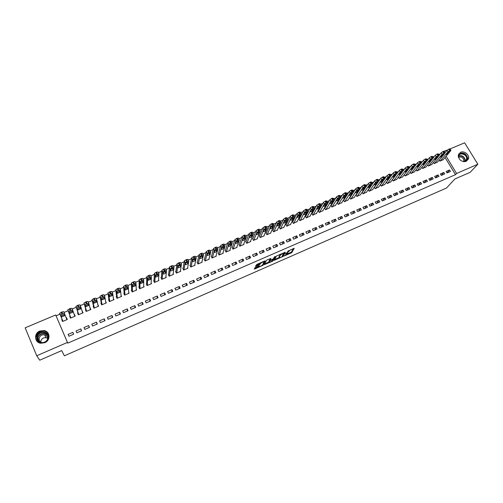 <?xml version="1.0" encoding="UTF-8"?>
<svg xmlns="http://www.w3.org/2000/svg" width="503" height="503" viewBox="0 0 503 503"><rect width="100%" height="100%" fill="white"/><g stroke="black" fill="none" stroke-linecap="round" stroke-linejoin="round"><path stroke-width="0.75" d="M284 256.09L291.784 252.632L294.211 248.312L287.622 251.261C288.835 250.764 289.376 250.727 289.244 251.142L285.182 253.896L286.408 253.487C287.615 252.996 288.15 252.952 288.024 253.361L284 256.09M39.844 331.018L44.151 330.572C50.243 331.527 50.728 340.443 44.754 342.719L40.661 343.228C34.336 342.461 33.758 333.282 39.844 331.018M460.647 152.264C464.382 150.447 469.833 155.094 468.431 158.91L466.218 161.35C461.157 161.997 458.541 159.841 458.365 154.88L460.647 152.264M255.562 267.382L254.807 267.892L254.298 269.03L254.845 268.973L263.195 265.15L265.182 260.969L264.641 261.019L256.901 264.396L255.511 266.326L259.353 264.829L260.46 263.572C262.057 262.27 263.214 261.774 263.93 262.088L262.61 264.867C261.051 266.144 259.906 266.634 259.177 266.339L259.385 265.892L258.844 265.942L255.562 267.382M255.851 265.565L259.768 263.679L260.108 264.333L260.082 263.012M262.717 264.66L263.201 265.138L262.868 264.49L264.484 261.088M287.791 253.776L291.451 251.997L291.784 252.632L291.451 251.997L293.425 248.469M59.92 314.174L56.059 315.802L67.767 343.147L455.479 174.673L456.579 173.466L446.111 156.213M67.767 343.147L67.44 342.424L36.738 355.759L25.15 327.83L55.695 314.972L67.44 342.424M450.059 148.938L464.627 142.802L477.85 164.23L470.154 172.322L454.869 178.993L446.545 187.996L64.34 355.816L61.718 350.604L39.737 360.198L36.738 355.759M477.85 164.23L456.579 173.466M274.267 260.296L283.007 256.473L285.302 252.198L276.424 256.058L274.267 260.296M282.655 255.87L283.013 256.467L282.68 255.832L284.541 252.343M272.4 261.29L264.327 264.647L266.326 260.472L267.093 259.95L270.916 258.473L270.067 260.189L270.595 260.145L273.506 258.699L274.418 256.888L275.323 256.492L273.142 260.793L272.4 261.29L272.192 260.9M81.587 330.773L80.788 328.937L76.041 330.98L76.84 332.823L81.587 330.773M70.08 316.136L69.691 316.305L70.477 318.129L75.211 316.117L74.161 314.406M97.28 323.995L96.475 322.171L91.791 324.19L92.596 326.019L97.28 323.995M85.78 309.477L85.391 309.647L86.189 311.451L90.861 309.471L89.968 307.704M112.773 317.305L111.962 315.494L107.34 317.487L108.145 319.304L112.773 317.305M101.285 302.907L100.902 303.07L101.7 304.862L106.315 302.9L105.624 301.36M128.07 310.697L127.253 308.905L122.688 310.873L123.505 312.671L128.07 310.697M116.589 296.418L116.212 296.581L117.017 298.354L121.575 296.424L121.06 295.286M143.173 304.17L142.355 302.397L137.847 304.34L138.665 306.12L143.173 304.17M131.704 290.011L131.327 290.168L132.138 291.935L136.64 290.024L136.225 289.131M158.093 297.732L157.263 295.971L152.811 297.889L153.635 299.656L158.093 297.732M146.631 283.679L146.26 283.843L147.071 285.591L151.516 283.698L151.177 282.969M172.818 291.369L171.988 289.621L167.593 291.52L168.423 293.268L172.818 291.369M161.369 277.436L161.004 277.587L161.821 279.322L166.21 277.455L165.915 276.839M187.368 285.082L186.538 283.352L182.193 285.226L183.023 286.962L187.368 285.082M175.931 271.262L175.566 271.413L176.39 273.135L180.728 271.293L180.47 270.752M201.741 278.876L200.898 277.159L196.61 279.008L197.446 280.731L201.741 278.876M190.31 265.163L189.952 265.314L190.782 267.018L195.063 265.2L194.831 264.729M215.932 272.745L215.089 271.042L210.851 272.871L211.694 274.581L215.932 272.745M204.514 259.139L204.161 259.29L204.998 260.982L209.223 259.183L209.015 258.762M229.953 266.691L229.11 264.999L224.923 266.804L225.765 268.501L229.953 266.691M218.547 253.191L218.201 253.336L219.038 255.015L223.219 253.242L223.03 252.858M243.804 260.705L242.955 259.032L238.818 260.818L239.667 262.497L243.804 260.705M232.417 247.313L232.072 247.457L232.914 249.123L237.039 247.369L236.869 247.023M257.492 254.795L256.637 253.135L252.55 254.895L253.405 256.561L257.492 254.795M246.118 241.503L245.778 241.647L246.621 243.295L250.701 241.566L250.538 241.251M271.016 248.954L270.161 247.306L266.118 249.048L266.974 250.701L271.016 248.954M259.655 235.762L259.315 235.907L260.164 237.542L264.194 235.832L264.044 235.542M284.377 243.182L283.522 241.547L279.53 243.27L280.385 244.904L284.377 243.182M273.035 230.091L272.701 230.236L273.55 231.858L277.392 229.896M297.587 237.479L296.726 235.857L292.777 237.554L293.639 239.183L297.587 237.479M286.257 224.489L285.924 224.627L286.779 226.237L290.583 224.313M310.64 231.839L309.773 230.229L305.874 231.914L306.736 233.524L310.64 231.839M299.323 218.95L298.996 219.082L299.851 220.679L303.617 218.792M323.536 226.268L322.668 224.671L318.814 226.331L319.682 227.934L323.536 226.268M312.237 213.473L311.917 213.605L312.778 215.19L316.506 213.341M336.287 220.76L335.419 219.176L331.609 220.817L332.477 222.408L336.287 220.76M325.007 208.06L324.687 208.192L325.548 209.764L329.239 207.946M348.893 215.315L348.019 213.744L344.253 215.372L345.127 216.944L348.893 215.315M337.626 202.709L337.312 202.841L338.173 204.4L341.826 202.608M361.349 209.933L360.475 208.374L356.753 209.984L357.627 211.543L361.349 209.933M350.101 197.421L349.792 197.547L350.66 199.1L354.275 197.333M373.666 204.614L372.792 203.067L369.108 204.652L369.988 206.205L373.666 204.614M362.437 192.19L362.129 192.316L363.003 193.856L366.574 192.121M385.845 199.351L384.965 197.817L381.331 199.389L382.211 200.923L385.845 199.351M374.339 187.166L375.2 188.669L378.74 186.965M397.892 194.152L397.005 192.63L393.409 194.183L394.289 195.705L397.892 194.152M386.442 182.111L387.266 183.545L390.768 181.86M409.794 189.009L408.914 187.5L405.355 189.034L406.235 190.549L409.794 189.009M399.495 178.351L406.298 169.379L405.393 167.845L398.414 177.125L399.2 178.477L402.664 176.817M421.571 183.922L420.684 182.426L417.169 183.941L418.05 185.444L421.571 183.922M410.234 172.164L410.995 173.466L414.428 171.831M433.215 178.892L432.329 177.408L428.845 178.905L429.738 180.395L433.215 178.892M421.929 167.266L422.665 168.505L426.06 166.895M444.734 173.919L443.841 172.441L440.402 173.925L441.288 175.409L444.734 173.919M433.492 162.419L434.208 163.601L437.566 162.016M455.479 174.673L445.061 157.47M440.276 153.887L438.748 154.528M434.41 156.358L432.844 157.018M428.512 158.841L426.902 159.52M422.577 161.344L420.929 162.035M416.61 163.859L414.925 164.569M410.611 166.386L408.882 167.115M404.575 168.926L402.809 169.674M398.508 171.485L396.697 172.246M392.403 174.057L390.554 174.837M386.266 176.647L384.374 177.446M380.092 179.244L378.155 180.061M373.88 181.866L371.899 182.696M367.636 184.494L365.612 185.349M361.355 187.141L359.287 188.015M355.036 189.807L352.924 190.694M348.68 192.486L346.523 193.391M342.285 195.177L340.091 196.107M335.859 197.886L333.615 198.836M329.39 200.615L327.101 201.577M322.882 203.357L320.549 204.337M316.337 206.117L313.954 207.117M309.754 208.89L307.327 209.914M303.127 211.681L300.656 212.725M296.462 214.492L293.947 215.548M289.759 217.315L287.207 218.39M283.019 220.157L280.416 221.251M276.229 223.018L273.594 224.131M269.407 225.891L266.722 227.023M262.541 228.783L259.812 229.934M255.631 231.701L252.858 232.864M248.677 234.624L245.86 235.813M241.685 237.573L238.824 238.78M234.643 240.541L231.738 241.767M227.563 243.521L224.615 244.766M220.44 246.527L217.441 247.79M213.272 249.545L210.229 250.834M206.06 252.588L202.967 253.889M198.798 255.643L195.661 256.97M191.498 258.724L188.304 260.07M184.148 261.824L180.91 263.188M176.748 264.936L173.46 266.326M169.304 268.074L165.971 269.482M161.815 271.23L158.426 272.657M154.276 274.412L150.837 275.858M146.687 277.606L143.198 279.077M139.054 280.825L135.508 282.315M131.371 284.063L127.775 285.578M123.637 287.32L119.984 288.86M115.853 290.602L112.15 292.161M108.019 293.903L104.259 295.487M100.135 297.229L96.318 298.832M92.194 300.574L88.321 302.202M84.208 303.938L80.279 305.591M76.167 307.327L72.174 309.005M68.068 310.741L64.026 312.445M439.232 160.011L439.93 161.174L443.269 159.596M450.443 171.454L449.55 169.983L446.13 171.454L447.022 172.931L450.443 171.454M427.726 164.833L428.449 166.047L431.832 164.45M438.987 176.402L438.1 174.918L434.642 176.408L435.529 177.892L438.987 176.402M416.094 169.706L416.849 170.976L420.263 169.354M427.412 181.401L426.525 179.911L423.023 181.413L423.91 182.916L427.412 181.401M404.337 174.635L405.116 175.962L408.562 174.315M415.698 186.462L414.812 184.953L411.278 186.481L412.164 187.99L415.698 186.462M392.441 179.609L393.252 181.005L396.735 179.332M403.859 191.574L402.978 190.059L399.401 191.599L400.281 193.121L403.859 191.574M380.406 184.632L381.249 186.097L384.776 184.406M391.887 196.748L391.001 195.214L387.385 196.78L388.266 198.308L391.887 196.748M368.554 189.593L368.246 189.725L369.12 191.253L372.679 189.537M379.778 201.98L378.897 200.439L375.238 202.011L376.118 203.558L379.778 201.98M356.287 194.793L355.979 194.925L356.847 196.466L360.444 194.724M367.53 207.267L366.649 205.714L362.952 207.311L363.826 208.864L367.53 207.267M343.882 200.056L343.568 200.188L344.436 201.741L348.07 199.968M355.137 212.618L354.263 211.053L350.522 212.668L351.396 214.234L355.137 212.618M331.332 205.375L331.018 205.507L331.879 207.073L335.551 205.268M342.606 218.032L341.738 216.453L337.947 218.088L338.821 219.666L342.606 218.032M318.638 210.757L318.317 210.895L319.179 212.467L322.888 210.638M329.93 223.508L329.063 221.917L325.227 223.571L326.101 225.162L329.93 223.508M305.799 216.202L305.478 216.34L306.333 217.931L310.081 216.057M317.104 229.047L316.236 227.444L312.363 229.117L313.231 230.72L317.104 229.047M292.809 221.71L292.482 221.848L293.337 223.451L297.122 221.546M304.133 234.65L303.265 233.034L299.348 234.725L300.209 236.347L304.133 234.65M279.662 227.281L279.335 227.419L280.184 229.035L284.006 227.098M291.004 240.321L290.143 238.692L286.176 240.403L287.031 242.037L291.004 240.321M266.364 232.92L266.03 233.059L266.879 234.694L270.884 232.99L270.74 232.707M277.719 246.061L276.857 244.42L272.846 246.149L273.701 247.797L277.719 246.061M252.908 238.623L252.569 238.768L253.411 240.409L257.467 238.686L257.316 238.384M264.276 251.865L263.421 250.211L259.359 251.965L260.208 253.619L264.276 251.865M239.29 244.401L238.944 244.546L239.786 246.2L243.892 244.458L243.722 244.125M250.67 257.743L249.821 256.077L245.709 257.844L246.558 259.517L250.67 257.743M225.501 250.243L225.155 250.387L225.998 252.06L230.148 250.293L229.965 249.934M236.9 263.691L236.052 262.006L231.889 263.805L232.738 265.49L236.9 263.691M211.556 256.159L211.203 256.304L212.04 257.989L216.24 256.203L216.045 255.801M222.961 269.709L222.119 268.011L217.906 269.828L218.748 271.532L222.961 269.709M197.434 262.145L197.075 262.296L197.912 263.993L202.168 262.182L201.948 261.736M208.858 275.801L208.016 274.091L203.753 275.933L204.589 277.643L208.858 275.801M183.142 268.206L182.784 268.357L183.608 270.067L187.915 268.237L187.676 267.734M194.573 281.969L193.737 280.246L189.424 282.108L190.26 283.837L194.573 281.969M168.668 274.336L168.304 274.493L169.127 276.216L173.491 274.361L173.214 273.789M180.118 288.219L179.288 286.477L174.912 288.364L175.742 290.105L180.118 288.219M154.019 280.548L153.654 280.705L154.471 282.447L158.885 280.567L158.571 279.894M165.481 294.538L164.651 292.784L160.224 294.695L161.054 296.449L165.481 294.538M139.186 286.836L138.815 286.993L139.627 288.753L144.103 286.848L143.726 286.044M150.655 300.945L149.831 299.172L145.354 301.102L146.172 302.875L150.655 300.945M124.172 293.205L123.795 293.362L124.599 295.135L129.126 293.211L128.674 292.212M135.647 307.427L134.829 305.642L130.29 307.597L131.107 309.383L135.647 307.427M108.962 299.65L108.579 299.813L109.384 301.599L113.967 299.65L113.376 298.342M120.45 313.991L119.632 312.187L115.036 314.174L115.847 315.978L120.45 313.991M93.558 306.182L93.168 306.346L93.967 308.15L98.613 306.176L97.796 304.384L98.242 306.333L96.821 299.97L94.325 300.524L92.829 301.649L92.005 299.801L93.501 298.669L95.998 298.122L96.802 299.92M105.052 320.637L104.247 318.82L99.588 320.832L100.399 322.649L105.052 320.637M77.959 312.797L77.563 312.96L78.361 314.777L83.064 312.784L82.09 311.043M89.459 327.378L88.66 325.542L83.944 327.572L84.743 329.415L89.459 327.378M62.158 319.493L61.756 319.663L62.548 321.499L67.314 319.474L66.522 317.644L66.182 317.789M73.664 334.199L72.866 332.351L68.094 334.407L68.886 336.262L73.664 334.199M56.059 315.802L55.695 314.972M439.201 155.194L441.188 152.767L442.898 151.623L447.198 150.139M449.55 169.983L446.985 172.881M443.841 172.441L441.276 175.377M438.1 174.918L435.529 177.892M432.329 177.408L429.795 180.37M426.525 179.911L424.035 182.859M420.684 182.426L418.245 185.362M414.812 184.953L412.416 187.877M408.914 187.5L406.562 190.404M402.978 190.059L400.671 192.951M397.005 192.63L394.748 195.51M391.001 195.214L388.794 198.081M384.965 197.817L382.802 200.666M378.897 200.439L376.785 203.269M372.792 203.067L370.724 205.884M366.649 205.714L364.637 208.519M360.475 208.374L358.513 211.159M354.263 211.053L352.351 213.825M348.019 213.744L346.158 216.497M341.738 216.453L339.927 219.189M335.419 219.176L333.659 221.898M329.063 221.917L327.359 224.615M322.668 224.671L321.021 227.356M316.236 227.444L314.645 230.11M309.773 230.229L308.232 232.876M303.265 233.034L301.787 235.662M296.726 235.857L295.299 238.466M290.143 238.692L288.772 241.283M283.522 241.547L282.208 244.118M276.857 244.42L275.613 246.973M270.161 247.306L268.967 249.84M263.421 250.211L262.289 252.726M256.637 253.135L255.568 255.625M249.821 256.077L248.809 258.542M242.955 259.032L242.012 261.485M236.052 262.006L235.171 264.44M229.11 264.999L228.293 267.407M222.119 268.011L221.37 270.4M215.089 271.042L214.404 273.406M208.016 274.091L207.399 276.436M200.898 277.159L200.345 279.479M193.737 280.246L193.253 282.541M186.538 283.352L186.123 285.622M179.288 286.477L178.942 288.722M171.988 289.621L171.718 291.847M164.651 292.784L164.45 294.984M157.263 295.971L157.137 298.141M149.831 299.172L149.781 301.322M142.355 302.397L142.374 304.522M134.829 305.642L134.923 307.735M127.253 308.905L127.429 310.973M119.632 312.187L119.884 314.237M111.962 315.494L112.288 317.512M104.247 318.82L104.649 320.813M90.068 307.66L90.571 309.59M96.475 322.171L96.96 324.133M82.266 310.967L82.844 312.872M88.66 325.542L89.226 327.478M74.419 314.293L75.073 316.173M80.788 328.937L81.436 330.842M66.522 317.644L67.251 319.499M72.866 332.351L73.601 334.225M287.873 253.084L287.729 252.569M289.093 250.859L288.936 250.425M274.663 259.517L279.159 257.549M281.737 256.958L283.906 252.877L280.529 254.92L279.184 257.498C279.071 257.894 279.611 257.85 280.819 257.354L281.737 256.958M280.228 254.222L280.517 254.946M278.989 257.127L280.177 254.304M269.18 261.912L264.691 263.874M270.193 258.599L269.771 259.623M274.512 256.788L272.821 260.145L273.148 260.78M269.199 261.95C269.897 262.258 271.035 261.767 272.607 260.479L273.11 259.479L272.588 259.529L269.683 260.969L269.199 261.95L268.979 261.522M269.922 259.906L269.344 260.34L269.677 260.982M268.866 261.309L269.344 260.34L269.683 260.969M272.72 260.258L273.142 260.793M254.637 268.275L259.158 266.301M440.213 161.048L447.947 151.805L449.663 150.655L450.858 150.573L443.061 159.841M444.218 151.39L445.017 152.711L447.041 150.309L449.336 148.913L450.053 148.926L450.858 150.246M447.488 152.755L446.111 154.427C446.406 154.641 447.048 154.346 448.041 153.522L449.43 151.849C449.135 151.629 448.487 151.931 447.488 152.755M434.491 163.481L442.099 154.27L444.4 152.874L445.029 153.038L437.359 162.262M441.659 155.22L440.307 156.879C440.603 157.099 441.25 156.798 442.244 155.974L443.608 154.308C443.306 154.088 442.659 154.39 441.659 155.22M428.738 165.927L436.214 156.754L437.924 155.603L439.163 155.509L431.618 164.701M433.322 157.703L435.309 155.245L437.019 154.1L438.346 153.861L439.15 155.188M435.799 157.691L434.466 159.344C434.768 159.564 435.416 159.269 436.409 158.445L437.748 156.785C437.447 156.559 436.793 156.861 435.799 157.691M458.233 156.2C458.95 151.566 467.13 153.44 467.124 158.231C467.13 159.929 466.35 161.086 464.791 161.702M463.904 161.708L466.514 159.501L466.652 158.344C466.665 154.025 459.34 152.17 458.472 156.282L458.359 157.049M458.44 157.351C461.188 156.395 462.999 157.395 463.873 160.344L463.584 161.677M467.608 159.765L467.79 158.313C466.18 153.371 463.181 151.893 458.78 153.887M36.776 336.891C37.694 329.754 49.816 330.798 48.395 337.871C47.54 345.033 35.311 344.014 36.776 336.891M48.018 337.928C48.231 335.08 46.93 333.256 44.107 332.445C40.536 332.137 38.253 333.665 37.266 337.016C37.046 339.946 38.398 341.795 41.328 342.556C44.855 342.769 47.087 341.223 48.018 337.928M40.818 342.128L40.862 341.235C41.617 338.651 43.365 337.475 46.106 337.702L47.615 338.337M41.969 342.631C39.913 341.921 38.976 340.5 39.165 338.381C39.932 335.759 41.711 334.564 44.497 334.797C46.71 335.426 47.735 336.859 47.565 339.091L47.464 339.563M46.439 333.571L45.748 333.508M47.653 335.281L47.269 335.136M48.716 334.35C47.816 332.665 46.389 331.596 44.427 331.15C39.995 330.754 37.153 332.64 35.914 336.815M422.954 168.386L430.298 159.25L432.008 158.099L433.353 157.86L425.852 167.153M427.412 160.224L429.392 157.735L431.096 156.59L432.442 156.351L433.24 157.684M429.902 160.187L428.594 161.821C428.902 162.048 429.556 161.746 430.549 160.922L431.863 159.275C431.555 159.049 430.901 159.35 429.902 160.187M417.138 170.857L424.35 161.759L426.054 160.614L427.33 160.501L420.049 169.618M421.457 162.771L423.444 160.243L425.148 159.093L426.506 158.86L427.305 160.187M423.972 162.689L422.69 164.318C423.004 164.544 423.658 164.242 424.651 163.412L425.94 161.784C425.626 161.551 424.972 161.853 423.972 162.689M411.291 173.34L418.364 164.286L420.068 163.135L421.363 163.022L414.221 172.095M415.459 165.342L417.465 162.758L419.162 161.614L420.539 161.375L421.332 162.708M418.006 165.204L416.754 166.82C417.069 167.053 417.723 166.757 418.722 165.921L419.98 164.299C419.665 164.066 419.012 164.368 418.006 165.204M405.412 175.836L412.347 166.826L414.654 165.418L415.365 165.55L408.354 174.585M409.411 167.958L411.448 165.292L413.145 164.148L414.535 163.909L415.327 165.242M412.007 167.738L410.788 169.341C411.102 169.58 411.762 169.278 412.756 168.442L413.994 166.833C413.673 166.594 413.013 166.895 412.007 167.738M406.298 169.379L407.996 168.228L409.398 167.989L402.457 177.094M405.393 167.845L407.694 166.436L408.493 166.455L409.285 167.795M405.978 170.284L404.783 171.881C405.104 172.12 405.764 171.819 406.757 170.982L407.971 169.379C407.644 169.14 406.984 169.442 405.978 170.284M393.547 180.879L400.212 171.944L401.903 170.8L403.261 170.662L396.527 179.609M392.466 179.653L399.307 170.404L401.614 168.995L402.419 169.014L403.211 170.36M399.91 172.85L398.741 174.428C399.068 174.673 399.728 174.371 400.728 173.529L401.91 171.944C401.583 171.699 400.916 172.001 399.91 172.85M387.568 183.419L394.088 174.528L395.779 173.378L397.213 173.139L390.561 182.143M386.486 182.193L393.189 172.982L395.49 171.573L396.314 171.592L397.1 172.938M393.811 175.428L392.667 176.993C392.994 177.238 393.66 176.937 394.66 176.094L395.817 174.522C395.484 174.271 394.817 174.572 393.811 175.428M381.551 185.972L387.932 177.125L390.24 175.717L391.07 175.736L384.562 184.695M380.475 184.746L387.033 175.572L389.335 174.164L390.171 174.183L390.957 175.534M387.675 178.018L386.562 179.571C386.895 179.823 387.562 179.521 388.561 178.672L389.687 177.113C389.353 176.861 388.681 177.163 387.675 178.018M375.502 188.543L381.739 179.741L383.424 178.59L384.896 178.345L378.533 187.254M374.427 187.311L380.84 178.181L383.148 176.767L383.996 176.792L384.776 178.144M381.507 180.621L380.419 182.168C380.752 182.419 381.425 182.117 382.425 181.269L383.525 179.722C383.185 179.464 382.513 179.766 381.507 180.621M369.422 191.127L375.508 182.369L377.193 181.218L378.677 180.973L372.465 189.832M368.347 189.895L374.616 180.803L376.917 179.389L377.778 179.408L378.558 180.766M375.301 183.243L374.238 184.777C374.578 185.029 375.251 184.733 376.257 183.878L377.325 182.344C376.986 182.086 376.307 182.382 375.301 183.243M363.304 193.724L369.246 185.01L370.925 183.865L372.427 183.614L366.366 192.423M362.229 192.492L368.353 183.438L370.654 182.029L371.528 182.048L372.308 183.406M369.057 185.877L368.02 187.399C368.366 187.657 369.045 187.355 370.051 186.5L371.088 184.978C370.742 184.72 370.063 185.016 369.057 185.877M357.155 196.34L362.946 187.669L364.618 186.525L366.14 186.273L360.236 195.026M356.08 195.107L362.053 186.091L364.354 184.676L365.241 184.695L366.021 186.06M362.776 188.531L361.77 190.04C362.122 190.297 362.801 190.002 363.807 189.141L364.82 187.632C364.468 187.368 363.788 187.669 362.776 188.531M350.968 198.968L356.608 190.348L358.281 189.197L359.815 188.946L354.068 197.648M349.893 197.736L355.715 188.763L358.017 187.342L358.922 187.368L359.695 188.732M356.464 191.197L355.483 192.693C355.841 192.957 356.52 192.655 357.526 191.794L358.513 190.297C358.155 190.033 357.476 190.329 356.464 191.197M344.744 201.609L350.233 193.039L351.899 191.888L353.452 191.637L347.862 200.288M343.675 200.376L349.34 191.448L351.647 190.027L352.559 190.046L353.332 191.417M350.107 193.881L349.164 195.365C349.522 195.629 350.207 195.327 351.213 194.466L352.169 192.982C351.811 192.712 351.119 193.014 350.107 193.881M338.488 204.268L343.819 195.742L345.486 194.592L347.057 194.34L341.625 202.935M337.419 203.036L342.927 194.145L345.234 192.724L346.165 192.743L346.932 194.12M343.719 196.579L342.801 198.05C343.165 198.32 343.851 198.019 344.863 197.151L345.787 195.68C345.423 195.409 344.731 195.705 343.719 196.579M332.194 206.94L337.368 198.465L339.028 197.314L340.619 197.063L335.344 205.601M331.131 205.714L336.476 196.862L338.783 195.441L339.732 195.46L340.493 196.836M337.293 199.295L336.4 200.754C336.771 201.024 337.463 200.722 338.469 199.854L339.368 198.396C338.997 198.119 338.305 198.421 337.293 199.295M325.869 209.632L330.88 201.2L333.187 199.779L334.149 199.798L329.037 208.286M324.8 208.405L329.987 199.59L332.294 198.169L333.256 198.188L334.017 199.572M330.823 202.024L329.968 203.47C330.345 203.74 331.037 203.445 332.043 202.571L332.911 201.125C332.533 200.848 331.842 201.15 330.823 202.024M319.499 212.335L324.353 203.954L326.007 202.81L327.635 202.552L322.687 210.983M318.437 211.109L323.46 202.338L325.774 200.917L326.749 200.936L327.51 202.319M324.322 204.771L323.492 206.199C323.875 206.475 324.567 206.18 325.579 205.306L326.416 203.872C326.038 203.589 325.334 203.891 324.322 204.771M313.099 215.058L317.783 206.727L319.436 205.582L321.084 205.318L316.305 213.693M312.036 213.832L316.896 205.105L319.204 203.677L320.197 203.702L320.958 205.086M317.777 207.538L316.978 208.952C317.368 209.229 318.066 208.934 319.078 208.053L319.883 206.632C319.499 206.349 318.795 206.651 317.777 207.538M306.654 217.793L311.181 209.518L312.828 208.368L314.494 208.104L309.879 216.422M305.598 216.567L310.294 207.884L312.602 206.456L313.608 206.481L314.362 207.871M311.2 210.317L310.433 211.719C310.823 212.002 311.527 211.7 312.539 210.82L313.312 209.411C312.923 209.129 312.212 209.43 311.2 210.317M300.178 220.54L304.535 212.323L306.843 210.889L307.861 210.908L303.422 219.163M299.122 219.321L303.649 210.682L305.956 209.254L306.981 209.273L307.735 210.669M304.579 213.115L303.837 214.498C304.24 214.781 304.944 214.485 305.956 213.599L306.704 212.209C306.302 211.92 305.591 212.222 304.579 213.115M293.664 223.313L297.845 215.139L299.486 213.995L301.196 213.731L296.927 221.924M292.614 222.093L296.965 213.498L299.272 212.071L300.316 212.09L301.064 213.486M297.914 215.925L297.21 217.302C297.619 217.585 298.323 217.283 299.335 216.403L300.052 215.02C299.65 214.731 298.933 215.032 297.914 215.925L297.914 215.925M297.845 215.139L296.965 213.498L297.845 215.139M287.106 226.099L291.124 217.969L292.759 216.831L294.488 216.56L290.388 224.703M286.062 224.885L290.244 216.321L292.551 214.9L293.607 214.913L294.362 216.321M291.218 218.755L290.539 220.119C290.954 220.402 291.671 220.1 292.677 219.22L293.362 217.849C292.953 217.56 292.237 217.862 291.218 218.748L291.218 218.755M292.061 218.069L292.677 219.22L292.067 218.063M280.517 228.896L284.352 220.836L285.987 219.685L287.741 219.402L283.818 227.494M279.473 227.689L283.485 219.163L285.786 217.742L286.867 217.749L287.622 219.17M284.478 221.603L283.824 222.961C284.252 223.238 284.968 222.936 285.974 222.056L286.635 220.691C286.213 220.402 285.497 220.704 284.478 221.59L284.478 221.603M285.974 222.056L285.364 220.886L285.974 222.056M273.884 231.713L277.555 223.684L279.178 222.559L280.957 222.269L277.203 230.305M272.846 230.506L276.681 222.024L278.976 220.61L280.077 220.61L280.837 222.037M277.694 224.464L277.078 225.816C277.511 226.086 278.228 225.784 279.234 224.91L279.869 223.546C279.435 223.269 278.712 223.565 277.7 224.451L277.694 224.464M278.612 223.734L279.234 224.91L278.624 223.728M267.212 234.549L270.696 226.595L272.324 225.451L274.129 225.149L270.551 233.128M266.175 233.348L269.834 224.898L272.129 223.489L273.255 223.483L274.009 224.929M270.872 227.35L270.281 228.683C270.727 228.953 271.45 228.658 272.45 227.784L273.06 226.425C272.613 226.149 271.89 226.444 270.884 227.325L270.872 227.35M260.504 237.397L263.824 229.469L266.118 228.066L267.256 228.048L263.861 235.97M259.473 236.203L262.95 227.796L265.244 226.388L266.383 226.375L267.143 227.828M264.006 230.248L263.446 231.575C263.905 231.839 264.628 231.537 265.628 230.676L266.206 229.318C265.754 229.041 265.024 229.343 264.018 230.217L264.006 230.248M253.751 240.264L256.895 232.386L259.183 230.99L260.347 230.965L257.134 238.831M252.726 239.082L256.021 230.707L258.309 229.305L259.473 229.286L260.233 230.751M257.102 233.166L256.574 234.48C257.039 234.744 257.769 234.442 258.762 233.581L259.315 232.229C258.85 231.958 258.121 232.26 257.115 233.128L257.102 233.166M246.96 243.15L249.897 235.373L251.506 234.228L253.393 233.901L250.362 241.71M245.942 241.974L249.054 233.637L251.337 232.241L252.519 232.21L253.286 233.694M250.154 236.096L249.658 237.403C250.129 237.661 250.865 237.366 251.858 236.504L252.38 235.159C251.909 234.895 251.173 235.19 250.167 236.058L250.154 236.096M240.126 246.055L242.88 238.334L244.483 237.19L246.395 236.85L243.546 244.603M239.114 244.886L242.037 236.586L244.32 235.197L245.527 235.159L246.294 236.649M243.163 239.051L242.698 240.346C243.182 240.604 243.924 240.302 244.911 239.447L245.401 238.101C244.923 237.844 244.181 238.145 243.182 239.007L243.163 239.051M233.254 248.972L235.844 241.258L237.416 240.17L239.353 239.824L236.699 247.514M232.254 247.816L234.976 239.547L237.259 238.171L238.491 238.12L239.258 239.629M236.127 242.018L235.693 243.307C236.19 243.559 236.932 243.257 237.919 242.402L238.384 241.069C237.888 240.811 237.146 241.113 236.146 241.974L236.127 242.018M226.344 251.909L228.739 244.244L230.311 243.169L232.273 242.811L229.802 250.444M225.344 250.764L227.878 242.534L230.154 241.157L231.405 241.1L232.179 242.622M229.047 245.011L228.651 246.288C229.154 246.533 229.902 246.231 230.883 245.382L231.317 244.049C230.814 243.798 230.066 244.1 229.072 244.955L229.047 245.011M219.383 254.864L221.597 247.256L223.156 246.187L225.143 245.822L222.867 253.386M218.396 253.732L220.729 245.539L223.005 244.169L224.281 244.106L225.055 245.64M221.93 248.017L221.559 249.287C222.081 249.526 222.829 249.224 223.81 248.381L224.212 247.055C223.697 246.803 222.942 247.105 221.955 247.96L221.93 248.017M212.385 257.838L214.366 250.368L215.957 249.224L217.969 248.847L215.894 256.348M211.405 256.719L213.542 248.557L215.812 247.193L217.107 247.124L217.881 248.671M214.762 251.041L214.429 252.299C214.957 252.537 215.712 252.236 216.692 251.393L217.063 250.073C216.535 249.828 215.781 250.136 214.787 250.984L214.762 251.041M205.35 260.831L207.161 253.336L208.707 252.28L210.757 251.89L208.871 259.334M204.375 259.724L206.305 251.601L208.575 250.243L209.896 250.161L210.669 251.726M207.55 254.09L207.249 255.335C207.789 255.568 208.55 255.266 209.525 254.43L209.864 253.11C209.33 252.871 208.569 253.179 207.582 254.021L207.55 254.09M198.264 263.842L199.842 256.492L201.42 255.354L203.489 254.958L201.81 262.333M197.302 262.755L199.025 254.663L201.294 253.305L202.634 253.216L203.413 254.795M200.301 257.152L200.031 258.391C200.578 258.617 201.345 258.316 202.319 257.479L202.627 256.172C202.08 255.939 201.313 256.241 200.326 257.083L200.301 257.152M191.14 266.867L192.511 259.586L194.083 258.448L196.183 258.039L194.705 265.351M190.191 265.804L191.7 257.743L193.963 256.392L195.327 256.297L196.107 257.888M192.995 260.233L192.762 261.459C193.322 261.686 194.089 261.378 195.063 260.548L195.34 259.246C194.78 259.02 194.007 259.322 193.026 260.158L192.995 260.233M183.966 269.916L185.135 262.704L186.701 261.566L188.832 261.145L187.556 268.388M183.035 268.879L184.324 260.843L186.588 259.491L187.977 259.391L188.757 260.994M185.651 263.339L185.45 264.553C186.022 264.773 186.795 264.465 187.764 263.641L188.009 262.346C187.437 262.12 186.663 262.421 185.682 263.258L185.651 263.339M176.754 272.978L177.71 265.836L179.269 264.697L181.432 264.264L180.363 271.444M175.836 271.972L176.905 263.962L179.162 262.616L180.577 262.503L181.363 264.125M178.257 266.464L178.093 267.665C178.678 267.879 179.452 267.571 180.42 266.747L180.627 265.458C180.049 265.238 179.269 265.546 178.288 266.376L178.257 266.464M169.492 276.065L170.24 268.986L172.542 267.533L173.981 267.407L173.126 274.519M168.593 275.097L169.436 267.099L171.693 265.76L173.133 265.641L173.919 267.275M170.819 269.602L170.687 270.796C171.284 271.004 172.064 270.696 173.032 269.878L173.202 268.596C172.611 268.382 171.825 268.684 170.85 269.514L170.819 269.602M162.186 279.165L162.721 272.161L164.267 271.023L166.487 270.57L165.845 277.612M161.312 278.241L161.916 270.262L164.179 268.923L165.638 268.797L166.43 270.451M163.33 272.764L163.236 273.946C163.84 274.148 164.626 273.846 165.594 273.028L165.732 271.752C165.129 271.538 164.336 271.846 163.362 272.67L163.33 272.764M154.842 282.29L155.157 275.355L156.697 274.217L158.942 273.751L158.52 280.724M153.987 281.41L154.352 273.437L156.609 272.11L158.099 271.972L158.891 273.638M155.792 275.946L155.741 277.115L158.112 276.197L158.212 274.927C157.596 274.72 156.804 275.028 155.829 275.851L155.792 275.946M147.442 285.427L147.536 278.568L149.077 277.43L151.353 276.958L151.145 283.855M146.618 284.616L146.744 276.637L148.995 275.317L150.51 275.166L151.302 276.851M148.209 279.152L148.19 280.309L150.579 279.385L150.642 278.121L148.209 279.152M140.004 288.59L139.872 281.799L142.173 280.341L143.713 280.184L143.726 287.006M139.212 287.848L139.079 279.857L141.337 278.536L142.871 278.379L143.669 280.083M140.582 282.372L140.601 283.516L142.997 282.592L143.028 281.34L140.582 282.372M132.515 291.771L132.163 285.056L133.685 283.925L136.024 283.428L136.263 290.181M131.767 291.124L131.371 283.101L133.622 281.787L135.188 281.617L135.98 283.334M132.899 285.616L132.955 286.748L135.37 285.823L135.364 284.579L132.899 285.616M124.977 294.972L124.398 288.332L125.913 287.2L128.284 286.691L128.749 293.368M124.279 294.437L123.606 286.364L125.857 285.05L127.448 284.874L128.246 286.609M125.172 288.885L125.266 290.005L127.693 289.074L127.649 287.835L125.172 288.885M117.394 298.197L116.583 291.627L118.092 290.501L120.494 289.98L121.192 296.581M116.765 297.807L115.797 289.646L118.048 288.338L119.664 288.156L120.462 289.904M117.388 292.168L117.52 293.274L119.972 292.344L119.884 291.118L117.388 292.168M109.767 301.435L108.717 294.947L110.22 293.821L112.653 293.287L113.584 299.813M109.22 301.247L107.931 292.953L110.182 291.652L111.823 291.457L112.628 293.224M109.56 295.475L109.729 296.569L112.194 295.632L112.068 294.418L109.56 295.475M102.084 304.699L100.801 298.292L102.298 297.16L104.762 296.619L105.932 303.064M101.663 304.787L100.015 296.28L102.266 294.984L103.939 294.777L104.737 296.563M101.675 298.807L101.889 299.882L104.366 298.945L104.203 297.738L101.675 298.807M94.357 307.981L92.829 301.649M94.03 308.125L92.005 299.801M93.74 302.158L93.992 303.221L96.526 302.152L96.287 301.083L93.74 302.158M86.579 311.288L84.806 305.038L86.296 303.913L88.824 303.34L90.477 309.634M86.327 311.395L84.032 303.001L86.277 301.712L88.006 301.486L88.811 303.309M85.755 305.528L86.051 306.585L88.597 305.503L88.314 304.447L85.755 305.528M78.751 314.614L76.733 308.446L78.21 307.32L80.776 306.736L82.674 312.948M78.581 314.689L75.959 306.396L78.204 305.107L79.958 304.875L80.769 306.711M77.72 308.924L78.053 309.961L80.618 308.88L80.298 307.836L77.72 308.924M70.873 317.959L68.603 311.873L70.892 310.408L72.677 310.156L74.821 316.286M70.778 318.003L67.83 309.81L70.08 308.528L71.86 308.282L72.671 310.137M69.628 312.338L70.005 313.369L72.583 312.275L72.218 311.244L69.628 312.338M60.423 315.324L62.932 321.335L60.461 315.136L62.712 313.859L64.522 313.595L66.918 319.644M59.612 313.438L61.894 311.973L63.711 311.715L64.522 313.595M61.479 315.783L61.9 316.789L64.497 315.695L64.095 314.677L61.479 315.783M290.696 252.506L291.03 253.135M274.531 259.768L274.783 260.246M278.851 256.857L279.184 257.498M264.597 264.081L264.855 264.591M269.734 259.542L270.067 260.189M258.951 265.898L259.177 266.339M260.12 262.994L260.441 263.616M259.02 264.182L259.353 264.829M255.782 265.722L256.058 266.269M262.245 265.244L262.453 265.647M254.568 268.432L254.845 268.973M447.947 151.805L447.041 150.309M450.248 150.41L449.336 148.913M449.663 150.655L448.751 149.158M447.538 152.698L448.041 153.522M442.099 154.27L441.188 152.767M444.4 152.874L443.489 151.372M443.809 153.126L442.898 151.623M441.735 155.138L442.244 155.974M436.214 156.754L435.309 155.245M438.515 155.358L437.604 153.849M437.924 155.603L437.019 154.1M435.894 157.584L436.409 158.445M458.566 155.98C462.005 155.056 464.219 156.383 465.2 159.954L464.973 161.35M464.69 161.482L464.923 160.092C463.961 156.609 461.811 155.333 458.472 156.27M38.197 340.738L37.844 337.985C38.832 334.646 41.101 333.131 44.654 333.432L47.754 335.419M47.967 336.13C46.075 331.936 38.624 333.401 38.077 338.091L38.706 341.286M430.298 159.25L429.392 157.735M432.599 157.854L431.693 156.339M432.008 158.099L431.096 156.59M430.027 160.048L430.549 160.922M424.35 161.759L423.444 160.243M426.651 160.363L425.745 158.841M426.054 160.614L425.148 159.093M424.123 162.526L424.651 163.412M418.364 164.286L417.465 162.758M420.671 162.884L419.76 161.356M420.068 163.135L419.162 161.614M418.188 165.022L418.722 165.921M412.347 166.826L411.448 165.292M414.654 165.418L413.749 163.89M414.051 165.676L413.145 164.148M412.215 167.53L412.756 168.442M408.599 167.971L407.694 166.436M407.996 168.228L407.09 166.694M406.217 170.052L406.757 170.982M400.212 171.944L399.307 170.404M402.513 170.542L401.614 168.995M401.903 170.8L401.004 169.253M400.174 172.586L400.728 173.529M394.088 174.528L393.189 172.982M396.395 173.12L395.49 171.573M395.779 173.378L394.88 171.831M394.107 175.138L394.66 176.094M387.932 177.125L387.033 175.572M390.24 175.717L389.335 174.164M389.624 175.981L388.718 174.422M388.002 177.704L388.561 178.672M381.739 179.741L380.84 178.181M384.047 178.332L383.148 176.767M383.424 178.59L382.525 177.031M381.859 180.281L382.425 181.269M375.508 182.369L374.616 180.803M377.816 180.954L376.917 179.389M377.193 181.218L376.294 179.653M375.684 182.878L376.257 183.878M369.246 185.01L368.353 183.438M371.554 183.601L370.654 182.029M370.925 183.865L370.026 182.293M369.472 185.488L370.051 186.5M362.946 187.669L362.053 186.091M365.253 186.255L364.354 184.676M364.618 186.525L363.726 184.941M363.223 188.116L363.807 189.141M356.608 190.348L355.715 188.763M358.916 188.927L358.017 187.342M358.281 189.197L357.382 187.613M356.941 190.756L357.526 191.794M350.233 193.039L349.34 191.448M352.54 191.618L351.647 190.027M351.899 191.888L351.006 190.297M350.622 193.416L351.213 194.466M343.819 195.742L342.927 194.145M346.127 194.321L345.234 192.724M345.486 194.592L344.593 192.995M344.266 196.088L344.863 197.151M337.368 198.465L336.476 196.862M339.676 197.044L338.783 195.441M339.028 197.314L338.135 195.711M337.878 198.779L338.469 199.854M330.88 201.2L329.987 199.59M333.187 199.779L332.294 198.169M332.54 200.056L331.647 198.446M331.446 201.483L332.043 202.571M324.353 203.954L323.46 202.338M326.661 202.533L325.774 200.917M326.007 202.81L325.114 201.194M324.976 204.205L325.579 205.306M317.783 206.727L316.896 205.105M320.097 205.306L319.204 203.677M319.436 205.582L318.55 203.954M318.474 206.947L319.078 208.053M311.181 209.518L310.294 207.884M313.488 208.091L312.602 206.456M312.828 208.368L311.942 206.739M311.929 209.701L312.539 210.82M304.535 212.323L303.649 210.682M306.843 210.889L305.956 209.254M306.176 211.172L305.29 209.537M305.346 212.473L305.956 213.599M300.159 213.712L299.272 212.071M299.486 213.995L298.606 212.348M298.725 215.259L299.335 216.403M291.124 217.981L290.244 216.328L291.124 217.969M293.431 216.548L292.551 214.9M292.759 216.831L291.878 215.183M284.352 220.836L283.478 219.176M286.666 219.402L285.786 217.742M285.987 219.685L285.107 218.032M277.549 223.709L276.669 222.043M279.857 222.276L278.976 220.61M279.178 222.559L278.297 220.899M270.696 226.595L269.822 224.929M273.01 225.162L272.129 223.489M272.324 225.451L271.444 223.778M272.45 227.784L271.827 226.595L272.463 227.765M263.805 229.506L262.937 227.828M266.118 228.066L265.244 226.388M265.427 228.362L264.553 226.683M265.024 229.462L265.641 230.651M256.876 232.43L256.002 230.745M259.183 230.99L258.309 229.305M258.492 231.286L257.618 229.601M258.158 232.355L258.775 233.549M249.897 235.373L249.029 233.681M252.21 233.933L251.337 232.241M251.506 234.228L250.639 232.537M251.255 235.266L251.871 236.467M242.88 238.334L242.012 236.636M245.187 236.894L244.32 235.197M244.483 237.19L243.615 235.492M244.307 238.196L244.93 239.403M235.819 241.314L234.951 239.61M238.126 239.874L237.259 238.171M237.416 240.17L236.548 238.466M237.322 241.144L237.938 242.358M228.714 244.313L227.846 242.603M231.022 242.874L230.154 241.157M230.311 243.169L229.443 241.459M230.292 244.112L230.908 245.332M221.565 247.331L220.704 245.609M223.873 245.885L223.005 244.169M223.156 246.187L222.288 244.471M223.219 247.099L223.835 248.325M214.366 250.368L213.511 248.639M216.674 248.922L215.812 247.193M215.957 249.224L215.089 247.495M216.101 250.104L216.718 251.337M207.129 253.424L206.268 251.689M209.437 251.978L208.575 250.243M208.707 252.28L207.852 250.544M208.94 253.128L209.55 254.361M199.842 256.492L198.987 254.751M202.149 255.046L201.294 253.305M201.42 255.354L200.559 253.613M201.734 256.172L202.344 257.41M192.511 259.586L191.662 257.838M194.818 258.14L193.963 256.392M194.083 258.448L193.227 256.7M194.485 259.24L195.095 260.479M185.135 262.704L184.287 260.944M187.443 261.252L186.588 259.491M186.701 261.566L185.846 259.806M187.191 262.321L187.795 263.559M177.71 265.836L176.861 264.069M180.017 264.383L179.162 262.616M179.269 264.697L178.42 262.931M179.854 265.427L180.451 266.665M170.24 268.986L169.392 267.212M172.542 267.533L171.693 265.76M171.793 267.854L170.945 266.074M172.466 268.552L173.063 269.79M162.721 272.161L161.878 270.381M165.022 270.708L164.179 268.923M164.267 271.023L163.425 269.243M165.034 271.695L165.625 272.934M155.157 275.355L154.314 273.563M157.458 273.896L156.609 272.11M156.697 274.217L155.855 272.431M157.558 274.858L158.143 276.097M147.536 278.568L146.7 276.769M149.837 277.109L148.995 275.317M149.077 277.43L148.234 275.638M150.032 278.046L150.611 279.284M139.872 281.799L139.035 279.995M142.173 280.341L141.337 278.536M141.406 280.668L140.563 278.863M142.462 281.252L143.034 282.491M132.163 285.056L131.327 283.246M134.458 283.598L133.622 281.787M133.685 283.925L132.849 282.114M134.835 284.484L135.408 285.71M124.398 288.332L123.562 286.515M126.693 286.873L125.857 285.05M125.913 287.2L125.077 285.377M127.171 287.735L127.731 288.961M116.583 291.627L115.753 289.803M118.878 290.168L118.048 288.338M118.092 290.501L117.262 288.672M119.45 291.011L120.003 292.224M108.717 294.947L107.887 293.111M111.012 293.488L110.182 291.652M110.22 293.821L109.39 291.985M111.685 294.305L112.226 295.512M100.801 298.292L99.971 296.443M103.096 296.827L102.266 294.984M102.298 297.16L101.474 295.318M103.87 297.625L104.404 298.82M95.124 300.19L94.3 298.336M94.325 300.524L93.501 298.669M95.998 300.97L96.526 302.152M84.806 305.038L83.988 303.177M87.101 303.573L86.277 301.712M86.296 303.913L85.472 302.051M88.082 304.34L88.597 305.503M76.733 308.446L75.915 306.572M79.021 306.981L78.204 305.107M78.21 307.32L77.393 305.447M80.115 307.735L80.618 308.88M68.603 311.873L67.792 309.999M70.892 310.408L70.08 308.528M70.08 310.753L69.263 308.873M72.099 311.162L72.583 312.275M62.712 313.859L61.894 311.973M61.888 314.205L61.077 312.319M64.038 314.62L64.497 315.695M44.151 330.572L44.471 331.156M280.196 254.273L280.529 254.92M260.158 262.975L260.46 263.572M464.967 161.356L466.514 159.501M463.766 161.243L463.395 161.645M44.497 334.797L46.106 337.702M44.107 332.445L44.654 333.432L47.804 335.551M45.899 333.854L46.094 334.218M284.365 220.817L283.485 219.163M277.555 223.684L276.681 222.024M270.715 226.57L269.834 224.898M263.824 229.469L262.95 227.796M264.999 229.475L265.628 230.676M256.895 232.386L256.021 230.707M258.133 232.367L258.762 233.581M249.922 235.329L249.054 233.637M251.23 235.278L251.858 236.504M242.905 238.284L242.037 236.586M244.282 238.215L244.911 239.447M235.844 241.258L234.976 239.547M237.29 241.163L237.919 242.402M228.739 244.244L227.878 242.534M230.255 244.131L230.883 245.382M221.597 247.256L220.729 245.539M223.175 247.118L223.81 248.381M214.404 250.287L213.542 248.557M216.057 250.123L216.692 251.393M207.161 253.336L206.305 251.601M208.89 253.147L209.525 254.43M199.88 256.404L199.025 254.663M201.684 256.19L202.319 257.479M192.548 259.491L191.7 257.743M194.435 259.259L195.063 260.548M185.173 262.597L184.324 260.843M187.135 262.34L187.764 263.641M177.754 265.729L176.905 263.962M179.791 265.446L180.42 266.747M170.284 268.872L169.436 267.099M172.403 268.571L173.032 269.878M162.765 272.041L161.916 270.262M164.971 271.714L165.594 273.028M155.201 275.229L154.352 273.437M157.489 274.877L158.112 276.197M147.58 278.436L146.744 276.637M149.957 278.065L150.579 279.385M139.916 281.661L139.079 279.857M142.387 281.271L142.997 282.592M132.207 284.912L131.371 283.101M134.76 284.503L135.37 285.823M124.442 288.181L123.606 286.364M127.089 287.754L127.693 289.074M116.627 291.476L115.797 289.646M119.368 291.023L119.972 292.344M108.761 294.789L107.931 292.953M111.597 294.318L112.194 295.632M100.845 298.128L100.015 296.28M103.781 297.638L104.366 298.945M92.873 301.486L92.049 299.631M95.91 300.976L96.494 302.284M84.85 304.862L84.032 303.001M87.994 304.34L88.566 305.635M76.777 308.264L75.959 306.396M80.021 307.729L80.587 309.018M68.647 311.69L67.83 309.81M72.004 311.143L72.551 312.413M60.461 315.136L59.65 313.25M63.931 314.589L64.472 315.84"/></g></svg>
